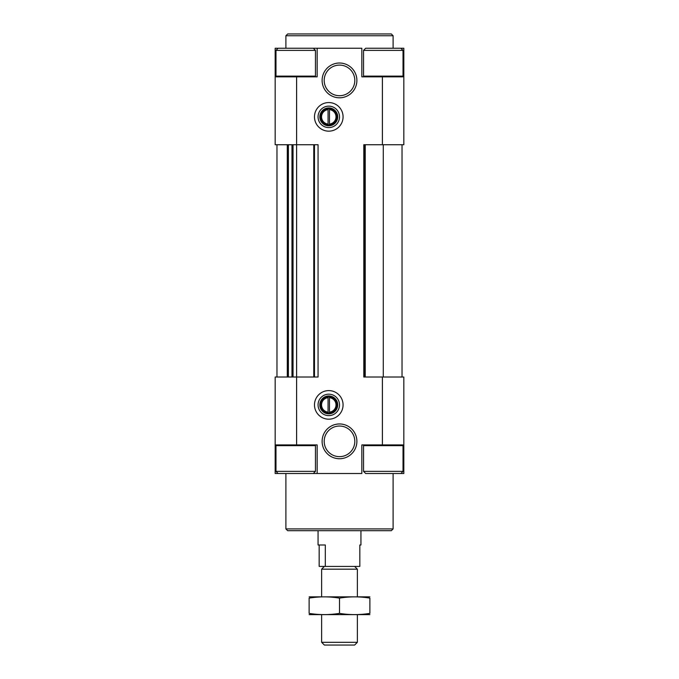 <?xml version="1.0" encoding="UTF-8"?>
<svg xmlns="http://www.w3.org/2000/svg" width="679" height="679" viewBox="0 0 679 679"><rect width="100%" height="100%" fill="white"/><g stroke="black" fill="none" stroke-linecap="round" stroke-linejoin="round"><path stroke-width="1.02" d="M314.487 144.737L314.487 377.023L318.061 377.023L318.061 144.737L287.684 144.737L287.684 377.023L275.173 377.023L275.173 473.509L277.321 473.509L277.321 472.711M314.487 377.023L287.684 377.023M401.679 472.711L401.679 473.509L403.827 473.509L403.827 377.023L363.8 377.023L363.8 144.737L403.827 144.737L403.827 76.837L361.839 76.837L361.839 48.243L317.161 48.243L317.161 76.837L296.613 76.837L296.613 444.923L275.173 444.923M403.827 444.923L361.839 444.923L361.839 473.509L317.161 473.509L317.161 444.923L296.613 444.923M328.78 131.157A14.293 14.293 0 0 0 341.155 109.709A14.293 14.293 0 0 0 316.397 109.709A14.293 14.293 0 0 0 328.78 131.157M328.78 419.189A14.293 14.293 0 0 0 341.155 397.75A14.293 14.293 0 0 0 316.397 397.75A14.293 14.293 0 0 0 328.78 419.189M339.5 97.793A17.382 17.382 0 0 0 354.557 71.719A17.382 17.382 0 0 0 324.443 71.719A17.382 17.382 0 0 0 339.5 97.793M339.5 458.732A17.382 17.382 0 0 0 354.557 432.659A17.382 17.382 0 0 0 324.443 432.659A17.382 17.382 0 0 0 339.5 458.732M401.679 473.509L400.882 473.509L403.02 471.37L403.02 445.636L402.308 444.923M313.325 473.509L315.463 471.37L275.98 471.37L278.118 473.509L317.161 473.509M276.964 144.737L276.964 377.023M402.036 144.737L402.036 377.023M364.513 144.737L364.513 377.023M293.039 144.737L293.039 377.023M287.684 144.737L275.173 144.737L275.173 48.243L277.321 48.243L277.321 49.049M296.613 76.837L275.173 76.837M403.827 76.837L403.827 48.243L400.882 48.243L403.02 50.39L363.537 50.39L363.537 76.116L403.02 76.116L402.308 76.837L403.02 76.116L403.02 50.39M276.692 76.837L275.98 76.116L275.98 50.39L278.118 48.243L317.161 48.243M393.107 528.907L285.893 528.907L287.684 530.689L391.316 530.689L393.107 528.907L393.107 473.509M285.893 528.907L285.893 473.509M285.893 48.243L285.893 35.741L393.107 35.741L393.107 48.243M285.893 35.741L287.684 33.95L391.316 33.95L393.107 35.741M403.02 471.37L363.537 471.37L365.675 473.509L400.882 473.509M363.537 471.37L363.537 445.636L364.25 444.923M275.98 471.37L275.98 445.636L276.692 444.923M364.25 76.837L363.537 76.116M363.537 50.39L365.675 48.243L400.882 48.243M275.98 50.39L315.463 50.39L315.463 76.116L314.75 76.837L315.463 76.116L275.98 76.116M339.5 456.653A15.303 15.303 0 0 0 352.757 433.694A15.303 15.303 0 0 0 326.243 433.694A15.303 15.303 0 0 0 339.5 456.653M339.5 95.714A15.303 15.303 0 0 0 352.757 72.755A15.303 15.303 0 0 0 326.243 72.755A15.303 15.303 0 0 0 339.5 95.714M328.78 415.616A10.72 10.72 0 0 0 338.066 399.541A10.72 10.72 0 0 0 319.495 399.541A10.72 10.72 0 0 0 328.78 415.616M328.78 127.584A10.72 10.72 0 0 0 338.066 111.5A10.72 10.72 0 0 0 319.495 111.5A10.72 10.72 0 0 0 328.78 127.584M328.78 413.834A8.937 8.937 0 0 0 336.512 400.432A8.937 8.937 0 0 0 321.04 400.432A8.937 8.937 0 0 0 328.78 413.834M328.78 413.155A8.258 8.258 0 0 0 335.927 400.771A8.258 8.258 0 0 0 321.625 400.771A8.258 8.258 0 0 0 328.78 413.155M328.067 397.682A7.257 7.257 0 0 0 328.067 412.119L328.067 396.96A7.97 7.97 0 0 0 328.067 412.832L328.067 412.119L328.067 412.832A7.97 7.97 0 0 0 329.493 412.832L329.493 396.96A7.97 7.97 0 0 0 328.067 396.96L328.067 397.682M329.493 412.119A7.257 7.257 0 0 0 329.493 397.682L329.493 396.96A7.97 7.97 0 0 1 329.493 412.832L329.493 412.119M328.78 125.793A8.937 8.937 0 0 0 336.512 112.391A8.937 8.937 0 0 0 321.04 112.391A8.937 8.937 0 0 0 328.78 125.793M328.78 125.114A8.258 8.258 0 0 0 335.927 112.731A8.258 8.258 0 0 0 321.625 112.731A8.258 8.258 0 0 0 328.78 125.114M328.067 109.642A7.257 7.257 0 0 0 328.067 124.079L328.067 108.92A7.97 7.97 0 0 0 328.067 124.792L328.067 124.079L328.067 124.792A7.97 7.97 0 0 0 329.493 124.792L329.493 108.92A7.97 7.97 0 0 0 328.067 108.92L328.067 109.642M329.493 124.079A7.257 7.257 0 0 0 329.493 109.642L329.493 108.92A7.97 7.97 0 0 1 329.493 124.792L329.493 124.079M319.172 544.991L319.172 566.43L359.828 566.43L359.828 544.991L360.939 544.991L359.828 544.991M325.309 566.43L325.309 544.991L318.061 544.991L318.061 530.689M357.366 642.309L321.634 642.309L324.375 645.05L354.625 645.05L357.366 642.309L357.366 614.673M321.634 596.807L321.634 569.172L357.366 569.172L357.366 596.807M321.634 642.309L321.634 614.673M324.375 566.43L321.634 569.172M369.877 596.849L309.123 596.849M369.877 598.114C369.877 596.459 369.877 596.459 369.877 598.114L369.877 613.366C369.877 615.021 369.877 615.021 369.877 613.366C359.751 615.021 349.626 615.021 339.5 613.366C329.374 615.021 319.249 615.021 309.123 613.366C309.123 615.021 309.123 615.021 309.123 613.366L309.123 598.114C309.123 596.459 309.123 596.459 309.123 598.114C319.249 596.451 329.374 596.451 339.5 598.114C349.626 596.451 359.751 596.451 369.877 598.114M339.5 598.114L339.5 613.366M369.877 614.622L309.123 614.622M382.387 377.023L382.387 444.923M382.387 144.737L382.387 76.837M287.285 144.737L287.285 377.023M383.279 144.737L383.279 377.023M365.234 144.737L365.234 377.023M313.766 144.737L313.766 377.023M292.488 144.737L292.488 377.023M291.978 144.737L291.978 377.023M288.397 144.737L288.397 377.023M401.679 49.049L401.679 48.243M363.537 445.636L403.02 445.636M275.98 445.636L315.463 445.636L314.75 444.923M315.463 471.37L315.463 445.636M313.325 48.243L315.463 50.39M360.939 544.991L360.939 530.689M354.625 566.43L357.366 569.172"/></g></svg>
